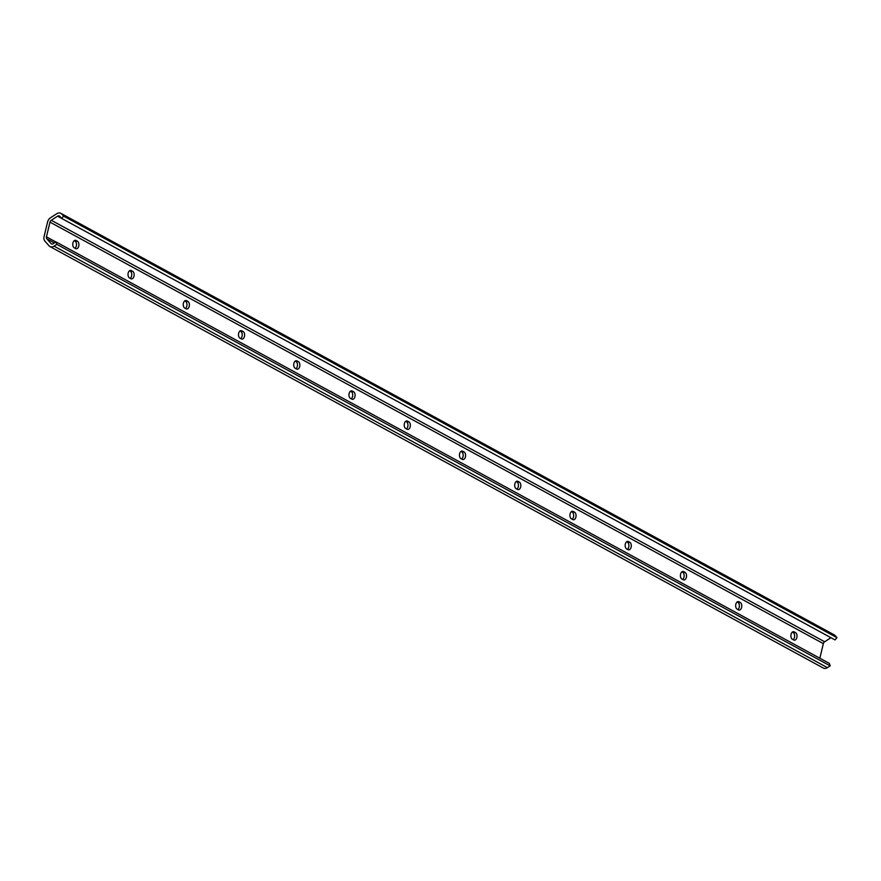 <?xml version="1.0" encoding="UTF-8"?>
<svg xmlns="http://www.w3.org/2000/svg" width="881" height="881" viewBox="0 0 881 881"><rect width="100%" height="100%" fill="white"/><g stroke="black" fill="none" stroke-linecap="round" stroke-linejoin="round"><path stroke-width="1.32" d="M737.144 601.954L737.904 602.373A3.887 2.368 -86.3 0 1 739.225 607.262A3.887 2.368 -86.3 0 1 737.904 609.553M741.615 607.416A3.887 2.368 -86.3 0 1 739.159 610.081A3.887 2.368 -86.3 0 1 738.52 609.894L737.144 609.145A3.887 2.368 -86.3 0 1 735.723 604.773A3.887 2.368 -86.3 0 1 738.278 601.58A3.887 2.368 -86.3 0 1 738.917 601.767L740.293 602.527A3.887 2.368 -86.3 0 1 741.615 607.416M792.382 632.062L793.142 632.481A3.887 2.368 -86.3 0 1 794.464 637.37A3.887 2.368 -86.3 0 1 793.142 639.661M796.865 637.525A3.887 2.368 -86.3 0 1 794.398 640.19A3.887 2.368 -86.3 0 1 793.77 640.002L792.382 639.254A3.887 2.368 -86.3 0 1 790.962 634.882A3.887 2.368 -86.3 0 1 793.517 631.688A3.887 2.368 -86.3 0 1 794.155 631.875L795.532 632.635A3.887 2.368 -86.3 0 1 796.865 637.525M60.855 213.334L834.23 634.86A5.495 4.185 118.6 0 1 835.111 635.564L836.95 637.657L63.586 216.131L61.648 218.411L59.809 216.319A2.456 1.872 -61.4 0 0 59.412 215.999A2.456 1.872 -61.4 0 0 58.796 215.823A2.456 1.872 -61.4 0 0 57.573 216.175L51.274 220.261A2.456 1.872 -61.4 0 0 49.986 222.122L46.451 236.835A2.456 1.872 -61.4 0 0 46.814 238.806L50.999 243.552A2.456 1.872 -61.4 0 0 51.395 243.872A2.456 1.872 -61.4 0 0 53.234 243.696L55.999 241.901L56.813 244.345L54.038 246.14A5.495 4.185 118.6 0 1 49.942 246.537A5.495 4.185 118.6 0 1 49.061 245.832L44.876 241.075A5.495 4.185 118.6 0 1 44.05 236.692L47.585 221.957A5.495 4.185 118.6 0 1 50.459 217.805L56.769 213.731A5.495 4.185 118.6 0 1 59.479 212.949A5.495 4.185 118.6 0 1 60.855 213.334A5.495 4.185 118.6 0 1 61.747 214.05L63.586 216.131M681.905 571.846L682.654 572.265A3.887 2.368 -86.3 0 1 683.986 577.154A3.887 2.368 -86.3 0 1 682.654 579.445M686.376 577.308A3.887 2.368 -86.3 0 1 683.92 579.973A3.887 2.368 -86.3 0 1 683.282 579.786L681.905 579.037A3.887 2.368 -86.3 0 1 680.473 574.665A3.887 2.368 -86.3 0 1 683.039 571.472A3.887 2.368 -86.3 0 1 683.678 571.659L685.055 572.419A3.887 2.368 -86.3 0 1 686.376 577.308M626.666 541.738L627.415 542.156A3.887 2.368 -86.3 0 1 628.748 547.046A3.887 2.368 -86.3 0 1 627.415 549.337M631.137 547.2A3.887 2.368 -86.3 0 1 628.682 549.865A3.887 2.368 -86.3 0 1 628.043 549.678L626.666 548.929A3.887 2.368 -86.3 0 1 625.235 544.557A3.887 2.368 -86.3 0 1 627.801 541.363A3.887 2.368 -86.3 0 1 628.428 541.551L629.816 542.311A3.887 2.368 -86.3 0 1 631.137 547.2M571.428 511.63L572.176 512.048A3.887 2.368 -86.3 0 1 573.498 516.938A3.887 2.368 -86.3 0 1 572.176 519.228M575.899 517.092A3.887 2.368 -86.3 0 1 573.443 519.757A3.887 2.368 -86.3 0 1 572.804 519.57L571.428 518.821A3.887 2.368 -86.3 0 1 569.996 514.449A3.887 2.368 -86.3 0 1 572.551 511.255A3.887 2.368 -86.3 0 1 573.19 511.443L574.577 512.202A3.887 2.368 -86.3 0 1 575.899 517.092M516.178 481.522L516.938 481.94A3.887 2.368 -86.3 0 1 518.259 486.83A3.887 2.368 -86.3 0 1 516.938 489.12M520.66 486.984A3.887 2.368 -86.3 0 1 518.204 489.649A3.887 2.368 -86.3 0 1 517.565 489.462L516.178 488.713A3.887 2.368 -86.3 0 1 514.757 484.341A3.887 2.368 -86.3 0 1 517.312 481.147A3.887 2.368 -86.3 0 1 517.951 481.334L519.338 482.094A3.887 2.368 -86.3 0 1 520.66 486.984M460.939 451.413L461.699 451.832A3.887 2.368 -86.3 0 1 463.021 456.721A3.887 2.368 -86.3 0 1 461.699 459.012M465.421 456.876A3.887 2.368 -86.3 0 1 462.966 459.541A3.887 2.368 -86.3 0 1 462.327 459.353L460.939 458.605A3.887 2.368 -86.3 0 1 459.519 454.233A3.887 2.368 -86.3 0 1 462.073 451.039A3.887 2.368 -86.3 0 1 462.712 451.226L464.089 451.986A3.887 2.368 -86.3 0 1 465.421 456.876M405.7 421.305L406.46 421.724A3.887 2.368 -86.3 0 1 407.782 426.613A3.887 2.368 -86.3 0 1 406.46 428.904M410.183 426.767A3.887 2.368 -86.3 0 1 407.716 429.432A3.887 2.368 -86.3 0 1 407.088 429.245L405.7 428.496A3.887 2.368 -86.3 0 1 404.28 424.124A3.887 2.368 -86.3 0 1 406.835 420.931A3.887 2.368 -86.3 0 1 407.474 421.118L408.85 421.878A3.887 2.368 -86.3 0 1 410.183 426.767M350.462 391.197L351.211 391.616A3.887 2.368 -86.3 0 1 352.543 396.505A3.887 2.368 -86.3 0 1 351.222 398.796M354.933 396.659A3.887 2.368 -86.3 0 1 352.477 399.324A3.887 2.368 -86.3 0 1 351.838 399.137L350.462 398.388A3.887 2.368 -86.3 0 1 349.03 394.016A3.887 2.368 -86.3 0 1 351.596 390.823A3.887 2.368 -86.3 0 1 352.235 391.01L353.611 391.77A3.887 2.368 -86.3 0 1 354.933 396.659M295.223 361.089L295.972 361.507A3.887 2.368 -86.3 0 1 297.304 366.397A3.887 2.368 -86.3 0 1 295.972 368.687M299.694 366.551A3.887 2.368 -86.3 0 1 297.238 369.216A3.887 2.368 -86.3 0 1 296.6 369.029L295.223 368.28A3.887 2.368 -86.3 0 1 293.791 363.908A3.887 2.368 -86.3 0 1 296.357 360.714A3.887 2.368 -86.3 0 1 296.996 360.902L298.373 361.651A3.887 2.368 -86.3 0 1 299.694 366.551M239.984 330.981L240.733 331.399A3.887 2.368 -86.3 0 1 242.055 336.289A3.887 2.368 -86.3 0 1 240.733 338.579M244.455 336.443A3.887 2.368 -86.3 0 1 242 339.108A3.887 2.368 -86.3 0 1 241.361 338.921L239.984 338.172A3.887 2.368 -86.3 0 1 238.553 333.8A3.887 2.368 -86.3 0 1 241.108 330.606A3.887 2.368 -86.3 0 1 241.746 330.793L243.134 331.542A3.887 2.368 -86.3 0 1 244.455 336.443M184.735 300.873L185.495 301.291A3.887 2.368 -86.3 0 1 186.816 306.181A3.887 2.368 -86.3 0 1 185.495 308.471M189.217 306.335A3.887 2.368 -86.3 0 1 186.761 309A3.887 2.368 -86.3 0 1 186.122 308.813L184.735 308.064A3.887 2.368 -86.3 0 1 183.314 303.692A3.887 2.368 -86.3 0 1 185.869 300.498A3.887 2.368 -86.3 0 1 186.508 300.685L187.895 301.434A3.887 2.368 -86.3 0 1 189.217 306.335M129.496 270.764L130.256 271.183A3.887 2.368 -86.3 0 1 131.577 276.072A3.887 2.368 -86.3 0 1 130.256 278.363M133.978 276.227A3.887 2.368 -86.3 0 1 131.522 278.892A3.887 2.368 -86.3 0 1 130.884 278.704L129.496 277.956A3.887 2.368 -86.3 0 1 128.075 273.584A3.887 2.368 -86.3 0 1 130.63 270.39A3.887 2.368 -86.3 0 1 131.269 270.577L132.646 271.326A3.887 2.368 -86.3 0 1 133.978 276.227M74.257 240.656L75.017 241.075A3.887 2.368 -86.3 0 1 76.339 245.964A3.887 2.368 -86.3 0 1 75.017 248.255M78.739 246.118A3.887 2.368 -86.3 0 1 76.273 248.783A3.887 2.368 -86.3 0 1 75.645 248.596L74.257 247.847A3.887 2.368 -86.3 0 1 72.837 243.475A3.887 2.368 -86.3 0 1 75.392 240.282A3.887 2.368 -86.3 0 1 76.03 240.469L77.407 241.218A3.887 2.368 -86.3 0 1 78.739 246.118M836.95 637.657L835.012 639.925L61.648 218.411M830.937 637.701L824.638 641.775A2.456 1.872 -61.4 0 0 823.35 643.637L819.848 658.228M56.813 244.345L830.177 665.871L829.373 663.426L55.999 241.901M830.177 665.871L827.413 667.655A5.495 4.185 118.6 0 1 823.317 668.051L49.942 246.537M835.111 635.564L61.747 214.05M61.626 218.389L57.573 216.175M76.03 240.469L74.731 240.392M77.407 241.218L75.017 241.075M131.269 270.577L129.981 270.5M132.646 271.326L130.256 271.183M186.508 300.685L185.219 300.608M187.895 301.434L185.495 301.291M241.746 330.793L240.458 330.716M243.134 331.542L240.733 331.399M296.996 360.902L295.697 360.825M298.373 361.651L295.972 361.507M352.235 391.01L350.935 390.933M353.611 391.77L351.211 391.616M407.474 421.118L406.174 421.041M408.85 421.878L406.46 421.724M462.712 451.226L461.413 451.149M464.089 451.986L461.699 451.832M517.951 481.334L516.662 481.257M519.338 482.094L516.938 481.94M573.19 511.443L571.901 511.365M574.577 512.202L572.176 512.048M628.428 541.551L627.14 541.474M629.816 542.311L627.415 542.156M683.678 571.659L682.379 571.582M685.055 572.419L682.654 572.265M824.638 641.775L51.274 220.261M823.35 643.637L49.986 222.122M55.888 241.978L46.451 236.835M54.402 242.936L46.814 238.806M51.88 244.037L50.999 243.552M827.413 667.655L54.038 246.14M795.532 632.635L793.142 632.481M794.155 631.875L792.856 631.798M740.293 602.527L737.904 602.373M738.917 601.767L737.617 601.69"/></g></svg>
